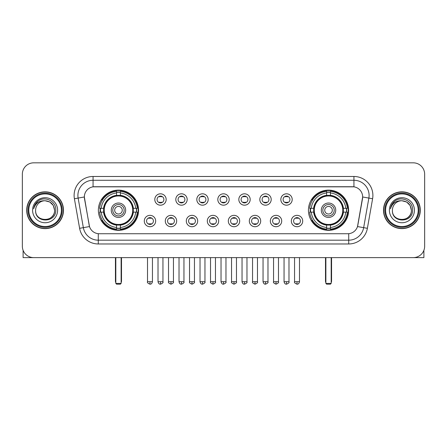 <?xml version="1.0" encoding="UTF-8"?>
<svg xmlns="http://www.w3.org/2000/svg" width="447" height="447" viewBox="0 0 447 447"><rect width="100%" height="100%" fill="white"/><g stroke="black" fill="none" stroke-linecap="round" stroke-linejoin="round"><path stroke-width="0.67" d="M308.436 210.23A20.098 20.098 0 0 0 328.528 230.322A20.098 20.098 0 0 0 348.626 210.23A20.098 20.098 0 0 0 328.528 190.131A20.098 20.098 0 0 0 308.436 210.23M98.374 210.23A20.098 20.098 0 0 0 118.472 230.322A20.098 20.098 0 0 0 138.564 210.23A20.098 20.098 0 0 0 118.472 190.131A20.098 20.098 0 0 0 98.374 210.23M155.668 221.036A5.688 5.688 0 0 1 149.98 226.724A5.688 5.688 0 0 1 144.292 221.036A5.688 5.688 0 0 1 149.98 215.348A5.688 5.688 0 0 1 155.668 221.036M146.566 221.036A3.414 3.414 0 0 0 149.98 224.45A3.414 3.414 0 0 0 153.394 221.036A3.414 3.414 0 0 0 149.98 217.622A3.414 3.414 0 0 0 146.566 221.036M176.671 221.036A5.688 5.688 0 0 1 170.983 226.724A5.688 5.688 0 0 1 165.295 221.036A5.688 5.688 0 0 1 170.983 215.348A5.688 5.688 0 0 1 176.671 221.036M167.575 221.036A3.414 3.414 0 0 0 170.983 224.45A3.414 3.414 0 0 0 174.397 221.036A3.414 3.414 0 0 0 170.983 217.622A3.414 3.414 0 0 0 167.575 221.036M197.68 221.036A5.688 5.688 0 0 1 191.992 226.724A5.688 5.688 0 0 1 186.304 221.036A5.688 5.688 0 0 1 191.992 215.348A5.688 5.688 0 0 1 197.68 221.036M188.578 221.036A3.414 3.414 0 0 0 191.992 224.45A3.414 3.414 0 0 0 195.406 221.036A3.414 3.414 0 0 0 191.992 217.622A3.414 3.414 0 0 0 188.578 221.036M218.684 221.036A5.688 5.688 0 0 1 212.995 226.724A5.688 5.688 0 0 1 207.307 221.036A5.688 5.688 0 0 1 212.995 215.348A5.688 5.688 0 0 1 218.684 221.036M209.587 221.036A3.414 3.414 0 0 0 212.995 224.45A3.414 3.414 0 0 0 216.409 221.036A3.414 3.414 0 0 0 212.995 217.622A3.414 3.414 0 0 0 209.587 221.036M239.693 221.036A5.688 5.688 0 0 1 234.005 226.724A5.688 5.688 0 0 1 228.316 221.036A5.688 5.688 0 0 1 234.005 215.348A5.688 5.688 0 0 1 239.693 221.036M230.591 221.036A3.414 3.414 0 0 0 234.005 224.45A3.414 3.414 0 0 0 237.413 221.036A3.414 3.414 0 0 0 234.005 217.622A3.414 3.414 0 0 0 230.591 221.036M260.696 221.036A5.688 5.688 0 0 1 255.008 226.724A5.688 5.688 0 0 1 249.32 221.036A5.688 5.688 0 0 1 255.008 215.348A5.688 5.688 0 0 1 260.696 221.036M251.594 221.036A3.414 3.414 0 0 0 255.008 224.45A3.414 3.414 0 0 0 258.422 221.036A3.414 3.414 0 0 0 255.008 217.622A3.414 3.414 0 0 0 251.594 221.036M281.705 221.036A5.688 5.688 0 0 1 276.017 226.724A5.688 5.688 0 0 1 270.329 221.036A5.688 5.688 0 0 1 276.017 215.348A5.688 5.688 0 0 1 281.705 221.036M272.603 221.036A3.414 3.414 0 0 0 276.017 224.45A3.414 3.414 0 0 0 279.425 221.036A3.414 3.414 0 0 0 276.017 217.622A3.414 3.414 0 0 0 272.603 221.036M302.708 221.036A5.688 5.688 0 0 1 297.02 226.724A5.688 5.688 0 0 1 291.332 221.036A5.688 5.688 0 0 1 297.02 215.348A5.688 5.688 0 0 1 302.708 221.036M293.606 221.036A3.414 3.414 0 0 0 297.02 224.45A3.414 3.414 0 0 0 300.434 221.036A3.414 3.414 0 0 0 297.02 217.622A3.414 3.414 0 0 0 293.606 221.036M166.167 199.496A5.688 5.688 0 0 1 160.484 205.184A5.688 5.688 0 0 1 154.796 199.496A5.688 5.688 0 0 1 160.484 193.814A5.688 5.688 0 0 1 166.167 199.496M157.07 199.496A3.414 3.414 0 0 0 160.484 202.91A3.414 3.414 0 0 0 163.893 199.496A3.414 3.414 0 0 0 160.484 196.088A3.414 3.414 0 0 0 157.07 199.496M187.176 199.496A5.688 5.688 0 0 1 181.488 205.184A5.688 5.688 0 0 1 175.8 199.496A5.688 5.688 0 0 1 181.488 193.814A5.688 5.688 0 0 1 187.176 199.496M178.074 199.496A3.414 3.414 0 0 0 181.488 202.91A3.414 3.414 0 0 0 184.902 199.496A3.414 3.414 0 0 0 181.488 196.088A3.414 3.414 0 0 0 178.074 199.496M208.179 199.496A5.688 5.688 0 0 1 202.497 205.184A5.688 5.688 0 0 1 196.809 199.496A5.688 5.688 0 0 1 202.497 193.814A5.688 5.688 0 0 1 208.179 199.496M199.083 199.496A3.414 3.414 0 0 0 202.497 202.91A3.414 3.414 0 0 0 205.905 199.496A3.414 3.414 0 0 0 202.497 196.088A3.414 3.414 0 0 0 199.083 199.496M229.188 199.496A5.688 5.688 0 0 1 223.5 205.184A5.688 5.688 0 0 1 217.812 199.496A5.688 5.688 0 0 1 223.5 193.814A5.688 5.688 0 0 1 229.188 199.496M220.086 199.496A3.414 3.414 0 0 0 223.5 202.91A3.414 3.414 0 0 0 226.914 199.496A3.414 3.414 0 0 0 223.5 196.088A3.414 3.414 0 0 0 220.086 199.496M250.191 199.496A5.688 5.688 0 0 1 244.503 205.184A5.688 5.688 0 0 1 238.821 199.496A5.688 5.688 0 0 1 244.503 193.814A5.688 5.688 0 0 1 250.191 199.496M241.095 199.496A3.414 3.414 0 0 0 244.503 202.91A3.414 3.414 0 0 0 247.917 199.496A3.414 3.414 0 0 0 244.503 196.088A3.414 3.414 0 0 0 241.095 199.496M271.2 199.496A5.688 5.688 0 0 1 265.512 205.184A5.688 5.688 0 0 1 259.824 199.496A5.688 5.688 0 0 1 265.512 193.814A5.688 5.688 0 0 1 271.2 199.496M262.098 199.496A3.414 3.414 0 0 0 265.512 202.91A3.414 3.414 0 0 0 268.926 199.496A3.414 3.414 0 0 0 265.512 196.088A3.414 3.414 0 0 0 262.098 199.496M292.204 199.496A5.688 5.688 0 0 1 286.516 205.184A5.688 5.688 0 0 1 280.833 199.496A5.688 5.688 0 0 1 286.516 193.814A5.688 5.688 0 0 1 292.204 199.496M283.107 199.496A3.414 3.414 0 0 0 286.516 202.91A3.414 3.414 0 0 0 289.93 199.496A3.414 3.414 0 0 0 286.516 196.088A3.414 3.414 0 0 0 283.107 199.496M79.611 228.311L74.398 198.736A18.958 18.958 0 0 1 93.065 176.481L353.935 176.481A18.958 18.958 0 0 1 372.602 198.736L367.389 228.311A18.958 18.958 0 0 1 348.721 243.973L98.279 243.973A18.958 18.958 0 0 1 79.611 228.311L89.495 226.568L84.5 198.736A10.236 10.236 0 0 1 94.58 186.723L352.42 186.723A10.236 10.236 0 0 1 362.5 198.736L357.818 225.277A10.236 10.236 0 0 1 347.738 233.736L99.262 233.736A10.236 10.236 0 0 1 89.182 225.277L84.343 196.982L78.13 198.077A15.164 15.164 0 0 1 93.065 180.275L353.935 180.275A15.164 15.164 0 0 1 368.87 198.077L363.657 227.652A15.164 15.164 0 0 1 348.721 240.184L98.279 240.184A15.164 15.164 0 0 1 83.343 227.652L78.13 198.077A15.164 15.164 0 0 1 77.901 195.44M100.178 212.124A18.388 18.388 0 0 1 100.178 208.336M310.24 212.124A18.388 18.388 0 0 1 310.24 208.336M26.708 210.23A18.388 18.388 0 0 0 45.102 228.618A18.388 18.388 0 0 0 63.491 210.23A18.388 18.388 0 0 0 45.102 191.841A18.388 18.388 0 0 0 26.708 210.23M383.509 210.23A18.388 18.388 0 0 0 401.898 228.618A18.388 18.388 0 0 0 420.292 210.23A18.388 18.388 0 0 0 401.898 191.841A18.388 18.388 0 0 0 383.509 210.23M93.065 176.481L93.065 186.835L353.935 186.835L353.935 176.481M84.343 196.959L84.455 195.44M347.738 233.736L99.262 233.736M372.602 198.736L362.657 196.982L357.505 226.568L367.389 228.311M357.818 225.277L357.756 225.601M89.244 225.601L89.182 225.277M424.65 174.207A11.376 11.376 0 0 0 413.274 162.831L33.726 162.831A11.376 11.376 0 0 0 22.35 174.207L22.35 246.252A11.376 11.376 0 0 0 33.726 257.623L413.274 257.623A11.376 11.376 0 0 0 424.65 246.252L424.65 174.207L424.65 246.252M22.35 174.207L22.35 246.252M413.274 162.831L33.726 162.831M33.726 257.623L413.274 257.623M23.11 250.337L23.11 257.623L67.095 257.623M61.407 210.23A16.304 16.304 0 0 0 45.102 193.925A16.304 16.304 0 0 0 28.798 210.23A16.304 16.304 0 0 0 45.102 226.534A16.304 16.304 0 0 0 61.407 210.23M62.161 210.23A17.064 17.064 0 0 0 45.102 193.165A17.064 17.064 0 0 0 28.038 210.23A17.064 17.064 0 0 0 45.102 227.294A17.064 17.064 0 0 0 62.161 210.23M63.301 210.23A18.198 18.198 0 0 0 45.102 192.031A18.198 18.198 0 0 0 26.898 210.23A18.198 18.198 0 0 0 45.102 228.428A18.198 18.198 0 0 0 63.301 210.23M54.579 210.23C54.014 204.469 50.857 201.312 45.102 200.748L49.84 202.022L53.31 205.491L54.579 210.23L53.31 205.491L49.84 202.022L45.102 200.748L49.84 202.022L53.31 205.491L54.579 210.23L53.31 205.491L49.84 202.022L45.102 200.748L49.84 202.022L53.31 205.491L54.579 210.23C55.16 222.455 35.039 222.455 35.62 210.23C34.777 223.383 56.221 223.092 55.774 210.23C56.478 201.2 44.65 195.462 37.833 201.279C35.453 203.262 34.061 205.788 33.654 208.85C35.442 203.206 39.258 200.502 45.102 200.748L49.84 202.022L53.31 205.491L54.579 210.23C55.16 222.455 35.039 222.455 35.62 210.23C35.039 222.455 55.16 222.455 54.579 210.23C55.16 222.455 35.039 222.455 35.62 210.23C35.039 222.455 55.16 222.455 54.579 210.23C55.16 222.455 35.039 222.455 35.62 210.23C35.039 222.455 55.16 222.455 54.579 210.23C55.16 222.455 35.039 222.455 35.62 210.23C35.039 222.455 55.16 222.455 54.579 210.23C55.16 222.455 35.039 222.455 35.62 210.23C35.039 222.455 55.16 222.455 54.579 210.23C55.16 222.455 35.039 222.455 35.62 210.23C35.039 222.455 55.16 222.455 54.579 210.23C55.16 222.455 35.039 222.455 35.62 210.23A9.482 9.482 0 0 1 45.102 200.748L49.84 202.022L53.31 205.491L54.579 210.23C54.959 217.588 45.499 222.472 39.727 218.035M32.586 210.23A12.51 12.51 0 0 0 45.102 222.74A12.51 12.51 0 0 0 57.613 210.23A12.51 12.51 0 0 0 45.102 197.714A12.51 12.51 0 0 0 32.586 210.23M37.827 201.279L35.034 204.603M34.86 204.927L35.112 204.469L34.86 204.927M133.212 212.124A14.863 14.863 0 0 0 120.366 195.484L120.366 195.484A14.863 14.863 0 0 0 103.726 212.124A14.863 14.863 0 0 0 133.212 212.124L133.212 212.124A14.863 14.863 0 0 1 120.366 224.97L120.366 227.489A17.366 17.366 0 0 0 135.732 212.124L137.335 212.124A18.958 18.958 0 0 1 120.366 229.093L120.366 227.489M100.558 212.124A18.009 18.009 0 0 1 100.558 208.336M120.366 192.316A18.009 18.009 0 0 0 116.572 192.316M136.38 208.336A18.009 18.009 0 0 1 136.38 212.124M135.732 208.336L137.335 208.336A18.958 18.958 0 0 0 120.366 191.366L120.366 195.305A15.042 15.042 0 0 1 133.39 208.336L135.732 208.336A17.366 17.366 0 0 0 120.366 192.964M101.206 212.124L99.608 212.124A18.958 18.958 0 0 0 116.572 229.093L116.572 225.148A15.042 15.042 0 0 1 103.548 212.124L101.206 212.124A17.366 17.366 0 0 0 116.572 227.489M135.732 212.124L133.39 212.124A15.042 15.042 0 0 1 120.366 225.148L120.366 224.97M103.726 212.124L103.726 212.124A14.863 14.863 0 0 0 116.572 224.97M120.366 228.138A18.009 18.009 0 0 1 116.572 228.138M116.572 192.964L116.572 191.366A18.958 18.958 0 0 0 99.608 208.336L103.548 208.336A15.042 15.042 0 0 1 116.572 195.305L116.572 192.964A17.366 17.366 0 0 0 101.206 208.336M132.725 210.23A14.259 14.259 0 0 1 118.472 224.483A14.259 14.259 0 0 1 104.212 210.23A14.259 14.259 0 0 1 118.472 195.97A14.259 14.259 0 0 1 132.725 210.23M125.674 210.23A7.202 7.202 0 0 0 118.472 203.027A7.202 7.202 0 0 0 111.264 210.23A7.202 7.202 0 0 0 118.472 217.432A7.202 7.202 0 0 0 125.674 210.23M124.16 210.23A5.688 5.688 0 0 0 118.472 204.542A5.688 5.688 0 0 0 112.784 210.23A5.688 5.688 0 0 0 118.472 215.918A5.688 5.688 0 0 0 124.16 210.23M122.26 210.23A3.794 3.794 0 0 1 118.472 214.018A3.794 3.794 0 0 1 114.678 210.23A3.794 3.794 0 0 1 118.472 206.436A3.794 3.794 0 0 1 122.26 210.23A3.794 3.794 0 0 1 118.472 214.018A3.794 3.794 0 0 1 114.678 210.23A3.794 3.794 0 0 1 118.472 206.436A3.794 3.794 0 0 1 122.26 210.23M102.514 199.993L101.62 199.993A19.718 19.718 0 0 1 138.184 210.23A19.718 19.718 0 0 1 101.62 220.466L102.514 220.466M115.818 257.623L115.818 283.409L121.126 283.409L121.126 257.623M115.818 283.409L116.572 284.169L120.366 284.169L121.126 283.409M343.274 212.124A14.863 14.863 0 0 0 330.428 195.484L330.428 195.484A14.863 14.863 0 0 0 313.788 212.124A14.863 14.863 0 0 0 343.274 212.124L343.274 212.124A14.863 14.863 0 0 1 330.428 224.97L330.428 227.489A17.366 17.366 0 0 0 345.794 212.124L347.392 212.124A18.958 18.958 0 0 1 330.428 229.093L330.428 227.489M310.62 212.124A18.009 18.009 0 0 1 310.62 208.336M330.428 192.316A18.009 18.009 0 0 0 326.634 192.316M346.442 208.336A18.009 18.009 0 0 1 346.442 212.124M345.794 208.336L347.392 208.336A18.958 18.958 0 0 0 330.428 191.366L330.428 195.305A15.042 15.042 0 0 1 343.452 208.336L345.794 208.336A17.366 17.366 0 0 0 330.428 192.964M311.268 212.124L309.665 212.124A18.958 18.958 0 0 0 326.634 229.093L326.634 225.148A15.042 15.042 0 0 1 313.61 212.124L311.268 212.124A17.366 17.366 0 0 0 326.634 227.489M345.794 212.124L343.452 212.124A15.042 15.042 0 0 1 330.428 225.148L330.428 224.97M313.788 212.124L313.788 212.124A14.863 14.863 0 0 0 326.634 224.97M330.428 228.138A18.009 18.009 0 0 1 326.634 228.138M326.634 192.964L326.634 191.366A18.958 18.958 0 0 0 309.665 208.336L313.61 208.336A15.042 15.042 0 0 1 326.634 195.305L326.634 192.964A17.366 17.366 0 0 0 311.268 208.336M342.788 210.23A14.259 14.259 0 0 1 328.528 224.483A14.259 14.259 0 0 1 314.275 210.23A14.259 14.259 0 0 1 328.528 195.97A14.259 14.259 0 0 1 342.788 210.23M335.736 210.23A7.202 7.202 0 0 0 328.528 203.027A7.202 7.202 0 0 0 321.326 210.23A7.202 7.202 0 0 0 328.528 217.432A7.202 7.202 0 0 0 335.736 210.23M334.216 210.23A5.688 5.688 0 0 0 328.528 204.542A5.688 5.688 0 0 0 322.84 210.23A5.688 5.688 0 0 0 328.528 215.918A5.688 5.688 0 0 0 334.216 210.23M332.322 210.23A3.794 3.794 0 0 1 328.528 214.018A3.794 3.794 0 0 1 324.74 210.23A3.794 3.794 0 0 1 328.528 206.436A3.794 3.794 0 0 1 332.322 210.23A3.794 3.794 0 0 1 328.528 214.018A3.794 3.794 0 0 1 324.74 210.23A3.794 3.794 0 0 1 328.528 206.436A3.794 3.794 0 0 1 332.322 210.23M312.576 199.993L311.682 199.993A19.718 19.718 0 0 1 348.247 210.23A19.718 19.718 0 0 1 311.682 220.466L312.576 220.466M325.874 257.623L325.874 283.409L331.182 283.409L331.182 257.623M325.874 283.409L326.634 284.169L330.428 284.169L331.182 283.409M159.344 202.714L159.344 202.178A2.911 2.911 0 0 0 161.618 202.178L161.618 202.714M161.618 196.283L161.618 196.82A2.911 2.911 0 0 0 159.344 196.82L159.344 196.283M180.348 202.714L180.348 202.178A2.911 2.911 0 0 0 182.627 202.178L182.627 202.714M182.627 196.283L182.627 196.82A2.911 2.911 0 0 0 180.348 196.82L180.348 196.283M201.357 202.714L201.357 202.178A2.911 2.911 0 0 0 203.631 202.178L203.631 202.714M203.631 196.283L203.631 196.82A2.911 2.911 0 0 0 201.357 196.82L201.357 196.283M222.36 202.714L222.36 202.178A2.911 2.911 0 0 0 224.64 202.178L224.64 202.714M224.64 196.283L224.64 196.82A2.911 2.911 0 0 0 222.36 196.82L222.36 196.283M243.369 202.714L243.369 202.178A2.911 2.911 0 0 0 245.643 202.178L245.643 202.714M245.643 196.283L245.643 196.82A2.911 2.911 0 0 0 243.369 196.82L243.369 196.283M264.373 202.714L264.373 202.178A2.911 2.911 0 0 0 266.652 202.178L266.652 202.714M266.652 196.283L266.652 196.82A2.911 2.911 0 0 0 264.373 196.82L264.373 196.283M285.382 202.714L285.382 202.178A2.911 2.911 0 0 0 287.656 202.178L287.656 202.714M287.656 196.283L287.656 196.82A2.911 2.911 0 0 0 285.382 196.82L285.382 196.283M148.84 224.254L148.84 223.712A2.911 2.911 0 0 0 151.114 223.712L151.114 224.254M151.114 217.818L151.114 218.359A2.911 2.911 0 0 0 148.84 218.359L148.84 217.818M169.849 224.254L169.849 223.712A2.911 2.911 0 0 0 172.123 223.712L172.123 224.254M172.123 217.818L172.123 218.359A2.911 2.911 0 0 0 169.849 218.359L169.849 217.818M190.852 224.254L190.852 223.712A2.911 2.911 0 0 0 193.126 223.712L193.126 224.254M193.126 217.818L193.126 218.359A2.911 2.911 0 0 0 190.852 218.359L190.852 217.818M211.861 224.254L211.861 223.712A2.911 2.911 0 0 0 214.135 223.712L214.135 224.254M214.135 217.818L214.135 218.359A2.911 2.911 0 0 0 211.861 218.359L211.861 217.818M232.865 224.254L232.865 223.712A2.911 2.911 0 0 0 235.139 223.712L235.139 224.254M235.139 217.818L235.139 218.359A2.911 2.911 0 0 0 232.865 218.359L232.865 217.818M253.874 224.254L253.874 223.712A2.911 2.911 0 0 0 256.148 223.712L256.148 224.254M256.148 217.818L256.148 218.359A2.911 2.911 0 0 0 253.874 218.359L253.874 217.818M274.877 224.254L274.877 223.712A2.911 2.911 0 0 0 277.151 223.712L277.151 224.254M277.151 217.818L277.151 218.359A2.911 2.911 0 0 0 274.877 218.359L274.877 217.818M295.886 224.254L295.886 223.712A2.911 2.911 0 0 0 298.16 223.712L298.16 224.254M298.16 217.818L298.16 218.359A2.911 2.911 0 0 0 295.886 218.359L295.886 217.818M423.89 250.337L423.89 257.623L379.905 257.623M418.202 210.23A16.304 16.304 0 0 0 401.898 193.925A16.304 16.304 0 0 0 385.593 210.23A16.304 16.304 0 0 0 401.898 226.534A16.304 16.304 0 0 0 418.202 210.23M418.962 210.23A17.064 17.064 0 0 0 401.898 193.165A17.064 17.064 0 0 0 384.839 210.23A17.064 17.064 0 0 0 401.898 227.294A17.064 17.064 0 0 0 418.962 210.23M420.102 210.23A18.198 18.198 0 0 0 401.898 192.031A18.198 18.198 0 0 0 383.699 210.23A18.198 18.198 0 0 0 401.898 228.428A18.198 18.198 0 0 0 420.102 210.23M392.421 210.23A9.482 9.482 0 0 1 401.898 200.748L406.641 202.022L410.111 205.491L411.38 210.23L410.111 205.491L406.641 202.022L401.898 200.748L406.641 202.022L410.111 205.491L411.38 210.23L410.111 205.491L406.641 202.022L401.898 200.748L406.641 202.022L410.111 205.491L411.38 210.23L410.111 205.491L406.641 202.022L401.898 200.748L406.641 202.022L410.111 205.491L411.38 210.23C411.961 222.455 391.84 222.455 392.421 210.23C391.578 223.383 413.022 223.092 412.575 210.23C413.279 201.2 401.451 195.462 394.634 201.279C392.254 203.262 390.862 205.788 390.449 208.85C392.237 203.206 396.053 200.502 401.898 200.748L406.641 202.022L410.111 205.491L411.38 210.23C411.961 222.455 391.84 222.455 392.421 210.23C391.84 222.455 411.961 222.455 411.38 210.23C411.961 222.455 391.84 222.455 392.421 210.23C391.84 222.455 411.961 222.455 411.38 210.23C411.961 222.455 391.84 222.455 392.421 210.23C391.84 222.455 411.961 222.455 411.38 210.23C411.961 222.455 391.84 222.455 392.421 210.23C391.84 222.455 411.961 222.455 411.38 210.23C411.961 222.455 391.84 222.455 392.421 210.23C391.84 222.455 411.961 222.455 411.38 210.23C411.76 217.588 402.294 222.472 396.523 218.035M401.898 200.748C407.658 201.312 410.815 204.469 411.38 210.23M389.387 210.23A12.51 12.51 0 0 0 401.898 222.74A12.51 12.51 0 0 0 414.414 210.23A12.51 12.51 0 0 0 401.898 197.714A12.51 12.51 0 0 0 389.387 210.23M394.628 201.279L391.835 204.603M391.661 204.927L391.913 204.469M348.721 233.692L348.721 243.973M98.279 243.973L98.279 233.692M74.398 198.736L78.13 198.077M115.438 257.623L115.438 281.135L115.818 281.135M118.472 214.018A3.794 3.794 0 0 1 114.678 210.23A3.794 3.794 0 0 1 118.472 206.436M121.126 281.135L121.506 281.135L121.506 257.623M116.572 228.311A18.182 18.182 0 0 0 120.366 228.311M136.553 212.124A18.182 18.182 0 0 0 136.553 208.336M120.366 192.149A18.182 18.182 0 0 0 116.572 192.149M325.494 257.623L325.494 281.135L325.874 281.135M328.528 214.018A3.794 3.794 0 0 1 324.74 210.23A3.794 3.794 0 0 1 328.528 206.436M331.182 281.135L331.562 281.135L331.562 257.623M326.634 228.311A18.182 18.182 0 0 0 330.428 228.311M346.609 212.124A18.182 18.182 0 0 0 346.609 208.336M330.428 192.149A18.182 18.182 0 0 0 326.634 192.149M160.484 281.705L158.014 281.705C158.445 283.459 159.272 284.281 160.484 284.169L160.484 281.705L162.948 281.705L162.948 257.623M181.488 281.705L179.023 281.705C179.454 283.459 180.275 284.281 181.488 284.169L181.488 281.705L183.952 281.705L183.952 257.623M202.497 281.705L200.027 281.705C200.457 283.459 201.279 284.281 202.497 284.169L202.497 281.705L204.961 281.705L204.961 257.623M223.5 281.705L221.036 281.705C221.466 283.459 222.288 284.281 223.5 284.169L223.5 281.705L225.964 281.705L225.964 257.623M244.503 281.705L242.039 281.705C242.47 283.459 243.291 284.281 244.503 284.169L244.503 281.705L246.973 281.705L246.973 257.623M265.512 281.705L263.048 281.705C263.479 283.459 264.3 284.281 265.512 284.169L265.512 281.705L267.976 281.705L267.976 257.623M286.516 281.705L284.052 281.705C284.482 283.459 285.303 284.281 286.516 284.169L286.516 281.705L288.986 281.705L288.986 257.623M149.98 281.705L147.516 281.705C147.013 282.493 147.834 283.314 149.98 284.169L149.98 281.705L152.444 281.705L152.444 257.623M170.983 281.705L168.519 281.705C168.022 282.493 168.843 283.314 170.983 284.169L170.983 281.705L173.447 281.705L173.447 257.623M191.992 281.705L189.528 281.705C189.025 282.493 189.846 283.314 191.992 284.169L191.992 281.705L194.456 281.705L194.456 257.623M212.995 281.705L210.531 281.705C210.034 282.493 210.855 283.314 212.995 284.169L212.995 281.705L215.46 281.705L215.46 257.623M234.005 281.705L231.54 281.705C231.038 282.493 231.859 283.314 234.005 284.169L234.005 281.705L236.469 281.705L236.469 257.623M255.008 281.705L252.544 281.705C252.047 282.493 252.868 283.314 255.008 284.169L255.008 281.705L257.472 281.705L257.472 257.623M276.017 281.705L273.553 281.705C273.05 282.493 273.871 283.314 276.017 284.169L276.017 281.705L278.481 281.705L278.481 257.623M297.02 281.705L294.556 281.705C294.059 282.493 294.88 283.314 297.02 284.169L297.02 281.705L299.484 281.705L299.484 257.623M115.438 281.135A3.034 3.034 0 0 0 115.818 282.605M121.126 282.605A3.034 3.034 0 0 0 121.506 281.135M325.494 281.135A3.034 3.034 0 0 0 325.874 282.605M331.182 282.605A3.034 3.034 0 0 0 331.562 281.135M158.014 281.705L158.014 257.623M162.948 281.705C163.446 282.493 162.624 283.314 160.484 284.169M179.023 281.705L179.023 257.623M183.952 281.705C184.455 282.493 183.633 283.314 181.488 284.169M200.027 281.705L200.027 257.623M204.961 281.705C205.458 282.493 204.637 283.314 202.497 284.169M221.036 281.705L221.036 257.623M225.964 281.705C226.467 282.493 225.646 283.314 223.5 284.169M242.039 281.705L242.039 257.623M246.973 281.705C247.47 282.493 246.649 283.314 244.503 284.169M263.048 281.705L263.048 257.623M267.976 281.705C268.479 282.493 267.658 283.314 265.512 284.169M284.052 281.705L284.052 257.623M288.986 281.705C289.483 282.493 288.661 283.314 286.516 284.169M147.516 281.705L147.516 257.623M152.444 281.705C152.014 283.459 151.192 284.281 149.98 284.169M168.519 281.705L168.519 257.623M173.447 281.705C173.95 282.493 173.129 283.314 170.983 284.169M189.528 281.705L189.528 257.623M194.456 281.705C194.953 282.493 194.132 283.314 191.992 284.169M210.531 281.705L210.531 257.623M215.46 281.705C215.962 282.493 215.141 283.314 212.995 284.169M231.54 281.705L231.54 257.623M236.469 281.705C236.966 282.493 236.145 283.314 234.005 284.169M252.544 281.705L252.544 257.623M257.472 281.705C257.975 282.493 257.154 283.314 255.008 284.169M273.553 281.705L273.553 257.623M278.481 281.705C278.978 282.493 278.157 283.314 276.017 284.169M294.556 281.705L294.556 257.623M299.484 281.705C299.054 283.459 298.233 284.281 297.02 284.169"/></g></svg>
